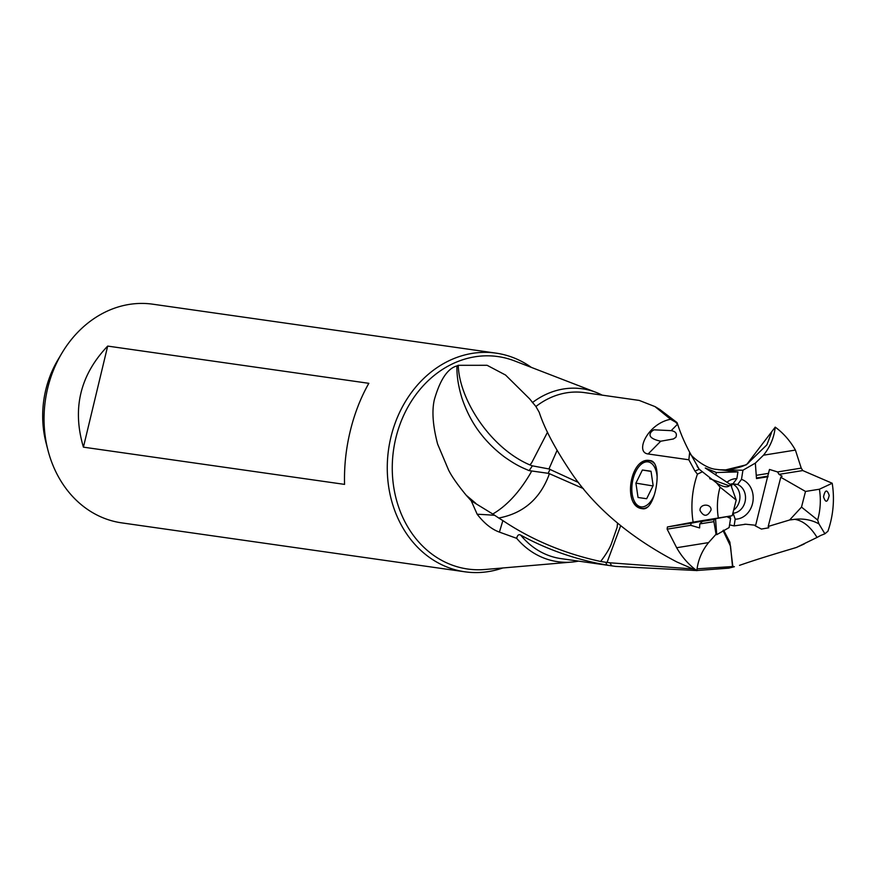<?xml version="1.0" encoding="UTF-8"?>
<svg xmlns="http://www.w3.org/2000/svg" width="876" height="876" viewBox="0 0 876 876"><rect width="100%" height="100%" fill="white"/><g stroke="black" fill="none" stroke-linecap="round" stroke-linejoin="round"><path stroke-width="1.31" d="M642.338 508.671C621.971 507.073 630.074 456.21 649.948 460.579C663.756 461.094 655.686 511.967 642.338 508.671L642.185 508.649M458.257 365.303C459.101 399.007 489.936 447.888 529.892 464.926L532.378 465.835L529.148 470.62C521.045 467.236 515.855 464.904 504.784 457.184C495.455 450.231 487.395 442.38 480.628 433.62C472.821 423.666 466.601 411.884 461.991 398.273C458.345 386.48 456.67 375.695 456.944 365.927L458.257 365.303L487.078 365.292L505.551 375.037L529.564 398.788L535.904 406.508L539.211 412.289C544.839 429.503 556.107 450.505 573.013 475.274L573.243 475.58C596.994 509.471 631.585 538.291 677.028 562.042L696.836 570.659C697.964 560.257 701.873 550.905 708.575 542.605L676.655 547.719A83.822 70.463 98.1 0 0 696.836 570.659M532.378 465.835L548.945 468.956L557.037 450.483M548.945 468.956L578.478 482.512M529.892 464.926L531.633 462.856L547.544 432.142M550.04 469.284L548.168 473.314L529.148 470.62M583.405 488.611L549.285 473.642L548.737 475.591C539.594 499.298 522.928 513.445 498.762 518.023L502.879 520.607C531.907 540.021 564.494 553.643 600.651 561.483C605.776 554.727 609.28 549.033 611.163 544.379L617.12 527.352L617.547 523.082M548.168 473.314L549.296 473.653M107.682 346.086L368.829 383.316C360.594 397.868 354.375 413.91 350.159 431.452C345.943 448.994 344.082 466.634 344.564 484.384L83.417 447.154C72.018 408.731 80.099 375.037 107.682 346.086L83.417 447.154M464.893 571.798L121.665 522.862A110.431 92.823 -81.9 0 1 111.515 520.716A110.431 92.823 -81.9 0 1 47.994 450.373L46.056 442.884A94.367 79.322 -81.9 0 1 57.893 359.872L61.846 353.225A110.431 92.823 -81.9 0 1 152.84 304.202L496.068 353.137A110.431 92.823 98.1 0 0 389.59 443.278A110.431 92.823 98.1 0 0 454.743 569.652A110.431 92.823 98.1 0 0 464.893 571.798A110.431 92.823 98.1 0 0 502.769 567.976M531.36 367.394A110.431 92.823 98.1 0 0 506.208 355.284A110.431 92.823 98.1 0 0 496.068 353.137M47.994 450.373A110.431 92.823 -81.9 0 1 61.846 353.225M531.59 471.233L530.166 473.828C519.118 492.487 506.656 505.89 492.772 514.026L471.244 500.842L477.168 514.234C484.209 523.344 491.622 529.29 499.408 532.104L502.879 520.607M498.762 518.023L492.772 514.026M696.519 570.539L615.554 566.4L611.667 565.83L610.003 562.797L605.754 562.272L606.926 565.064L597.509 563.301C570.068 557.519 544.456 548.124 520.694 535.116C518.756 534.064 517.42 535.137 516.687 538.346A87.326 73.409 98.1 0 0 549.668 559.994A87.326 73.409 98.1 0 0 571.754 562.074A87.326 73.409 98.1 0 0 578.554 561.122M611.667 565.83L606.926 565.064M605.754 562.272L600.651 561.483M499.408 532.104L516.687 538.346M763.478 455.202L795.408 450.078A83.822 70.463 98.1 0 0 775.216 427.138C774.099 437.54 770.19 446.891 763.478 455.202L755.342 463.119L742.925 470.237L718.561 469.755M747.808 463.065L775.216 427.138M602.217 395.153A87.326 73.409 98.1 0 0 595.954 392.339A87.326 73.409 98.1 0 0 590.358 390.477A87.326 73.409 98.1 0 0 532.389 402.61M660.143 409.727L676.995 422.55L675.79 422.276L677.498 424.247L671.169 430.642C675.779 431.441 677.323 433.675 675.812 437.343L673.37 438.975L660.723 441.219L648.13 453.976C634.542 452.443 647.692 423.513 670.611 419.286L675.79 422.265M697.055 568.831L732.5 566.553L730.551 546.252L723.007 530.484M610.003 562.797L692.489 568.929M607.068 562.403L620.668 525.71M475.756 503.295L466.207 495.247C457.469 484.614 451.578 476.183 448.523 469.93L437.617 444.066C432.777 425.539 431.715 410.636 434.43 399.368C440.179 379.549 447.68 368.402 456.944 365.927M471.244 500.842L466.207 495.247M690.781 525.326L699.617 527.932L690.737 525.326L691.142 523.169L732.205 515.712L736.212 500.054L720.061 487.133L716.557 482.928L699.201 469.24L689.675 452.301C684.386 442.26 680.422 433.04 677.794 424.641L677.498 424.247M677.794 424.641L676.995 422.55M670.611 419.286L654.963 406.584L639.217 400.42L584.62 392.634A83.822 70.463 -81.9 0 0 535.904 406.508M730.113 484.329A14.782 12.428 -81.9 0 1 733.004 483.76L736.869 478.614L737.931 471.901L716.393 472.525L715.736 475.077M729.774 516.161L730.573 518.428A20.345 17.104 -81.9 0 1 727.014 516.665M726.85 482.304A20.345 17.104 -81.9 0 1 736.869 478.614M714.663 519.402L702.399 521.362L714.663 519.402A2.091 1.095 -99.1 0 0 713.929 521.658L716.042 534.25L716.721 534.678L729.128 527.571L730.573 518.428M689.981 453.122C687.638 452.531 703.603 468.55 716.261 469.35L737.931 471.901M700.033 510.522C703.8 517.026 707.49 516.829 711.093 509.92C711.257 503.295 699.431 503.612 700.033 510.522M702.234 471.857L697.427 474.146A83.822 70.463 98.1 0 0 693.135 522.129L732.205 515.712M720.061 487.133A60.97 51.246 98.1 0 0 718.331 517.935M715.572 519.227L716.721 534.678M702.399 521.362L699.76 523.925L713.929 521.658M699.617 527.932L699.76 523.925M690.737 525.326L667.14 529.159L667.403 526.969L693.135 522.129M676.655 547.719L667.14 529.159M708.575 542.605L716.042 534.25M736.212 500.054L730.715 484.702L705.257 468.014L716.393 472.525M709.691 478.657L729.314 485.873A30.222 10.709 -129.2 0 1 723.028 486.224A30.222 10.709 -129.2 0 1 716.557 482.928M729.314 485.873L730.715 484.702M697.11 466.35L699.486 469.558M699.201 469.24L694.986 471.08L688.843 459.78L689.675 452.301M697.427 474.146L694.986 471.08M688.843 459.78L648.13 453.976M660.723 441.219C650.758 439.029 647.758 435.733 651.7 431.342L653.901 429.82L671.169 430.642M734.384 566.706L728.755 568.152L696.858 570.517M732.5 566.553L733.551 566.476M723.62 530.144L729.883 542.2L732.84 566.52M731.997 483.859L731.515 486.946M733.639 510.095A14.782 12.428 98.1 0 0 739.443 501.05A14.782 12.428 98.1 0 0 732.281 483.826M732.555 483.793L737.625 484.516A14.782 12.428 -81.9 0 1 745.038 501.849A14.782 12.428 -81.9 0 1 733.092 513.194L732.862 513.161M737.625 484.516L741.49 479.369A20.345 17.104 -81.9 0 1 752.911 501.674A20.345 17.104 -81.9 0 1 735.194 519.183L733.092 513.194M729.555 524.877L734.132 525.896L745.761 524.231L755.67 525.271L767.836 475.821M735.194 519.183L734.132 525.896M742.925 470.237L741.49 479.369M720.543 469.908L719.973 469.865M756.437 477.989L767.781 476.172L769.478 469.448L777.614 471.978M769.478 469.448L777.538 471.912L779.038 474.365L782.093 476.205L780.779 477.267L805.515 491.447L801.507 507.105L817.658 520.026A60.97 51.246 98.1 0 0 819.399 489.224L805.515 491.447M829.211 495.433C827.043 489.158 825.148 489.607 823.528 496.791C825.586 503.098 827.481 502.649 829.211 495.433M820.867 535.378L817.045 537.437C810.399 526.651 802.931 520.618 794.685 519.337A30.222 21.878 3.1 0 1 818.94 523.914L824.896 533.791L820.889 535.4M780.779 477.267L768.208 526.443L789.648 519.983L801.507 507.105M794.674 519.337L789.648 519.983M817.658 520.026L818.94 523.914M824.896 533.791L827.908 531.25A83.822 70.463 98.1 0 0 832.2 483.256L819.399 489.224M777.625 471.945L801.233 468.113L802.777 470.565L832.2 483.256M768.088 476.719L756.481 478.57L755.342 463.119M795.408 450.078L801.233 468.113M768.208 526.443L768.767 527.801L761.397 529.06L755.068 525.731L755.67 525.271M817.045 537.437L796.361 547.489C773.42 554.333 757.609 559.085 739.519 565.348M796.361 547.489L802.46 544.773M651.032 471.419L642.393 470.007L651.01 471.233L653.146 485.589L646.663 498.718L638.046 497.491L635.91 483.125L652.97 485.939M635.91 483.125L642.393 470.007M657.11 476.654A22.743 12.319 -80.7 0 0 648.076 461.893A22.743 12.319 -80.7 0 0 639.524 465.901A22.743 12.319 -80.7 0 0 632.33 482.621A22.743 12.319 -80.7 0 0 633.874 500.24L634.377 501.4A24.134 13.074 -80.7 0 0 641.769 508.365A24.134 13.074 -80.7 0 0 641.911 508.387A24.134 13.074 -80.7 0 0 648.273 506.58M654.985 464.225A24.134 13.074 -80.7 0 0 649.598 460.732A24.134 13.074 -80.7 0 0 649.455 460.71A24.134 13.074 -80.7 0 0 640.367 464.97L639.524 465.901M633.874 500.24A22.743 12.319 -80.7 0 0 640.98 506.832A22.743 12.319 -80.7 0 0 654.153 495.258M571.754 562.074L484.954 569.499A107.288 90.184 -81.9 0 1 457.809 566.936A107.288 90.184 -81.9 0 1 395.777 438.307A107.288 90.184 -81.9 0 1 507.817 358.656A107.288 90.184 -81.9 0 1 514.683 360.956L595.954 392.339M477.168 514.234A55.648 3.778 -177.9 0 1 494.535 515.296M615.554 566.4L560.958 558.614A83.822 70.463 -81.9 0 1 553.249 556.983A83.822 70.463 -81.9 0 1 520.694 535.116M771.614 432.415L766.839 444.899L746.308 464.817L724.923 470.073C738.698 468.222 746.834 465.506 749.319 461.904M721.145 469.952L724.923 470.073M691.142 523.169L667.403 526.969M779.038 474.365L802.777 470.565M768.613 473.347L756.24 475.329M654.963 406.552L660.143 409.683M744.545 524.264L745.761 524.253M804.365 543.876L802.394 544.806M643.871 508.715L641.769 508.365M651.678 461.072L649.598 460.732"/></g></svg>
